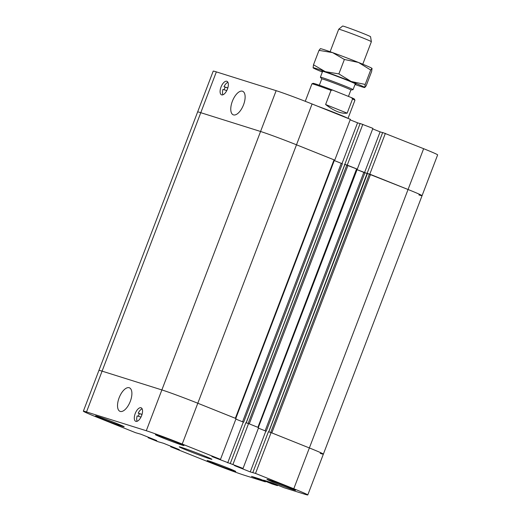 <?xml version="1.0" encoding="UTF-8"?>
<svg xmlns="http://www.w3.org/2000/svg" width="521" height="521" viewBox="0 0 521 521"><rect width="100%" height="100%" fill="white"/><g stroke="black" fill="none" stroke-linecap="round" stroke-linejoin="round"><path stroke-width="0.78" d="M203.288 455.491A17.48 0.547 20.9 0 1 211.904 459.307A17.48 0.547 20.9 0 1 195.375 453.583A17.48 0.547 20.9 0 1 179.244 446.829A17.48 0.547 20.9 0 1 203.288 455.491M119.114 397.823A12.673 5.848 111.8 0 1 129.423 387.813A12.673 5.848 111.8 0 1 130.139 401.756A12.673 5.848 111.8 0 1 119.993 411.343A12.673 5.848 111.8 0 1 119.114 397.823M142.129 408.796A7.281 3.36 -68.2 0 0 138.202 413.166L142.044 414.377M138.202 413.166L139.4 413.648A7.281 3.36 -68.2 0 0 138.384 416.272M142.018 414.469L139.4 413.648M140.97 417.087L137.16 415.888A7.281 3.36 -68.2 0 0 137.127 421.281M86.506 411.948L146.29 430.737A28.408 0.892 20.9 0 1 182.22 444.048L220.487 459.385L211.865 456.533L243.04 468.425L234.417 465.566L250.249 471.915L255.518 473.42L293.785 488.757A28.408 0.892 20.9 0 1 307.787 494.95A28.408 0.892 20.9 0 1 304.642 494.188L284.134 487.747L272.079 482.837L263.587 480.167L277.446 485.644L272.047 483.944L259.992 479.04L251.506 476.37L265.358 481.847L244.85 475.399A28.408 0.892 20.9 0 1 208.921 462.088L170.654 446.751L179.276 449.61L163.444 443.26L158.182 441.749L148.101 437.712L156.723 440.571L140.891 434.227L135.629 432.717L97.362 417.38A28.408 0.892 20.9 0 1 83.36 411.186A28.408 0.892 20.9 0 1 86.506 411.948L102.083 371.141L161.875 389.929A28.408 0.892 20.9 0 1 197.804 403.241L236.072 418.578L220.487 459.385M134.763 414.924A7.281 3.36 111.8 0 1 141.139 407.793A7.281 3.36 111.8 0 1 141.549 415.804A7.281 3.36 111.8 0 1 135.721 421.313A7.281 3.36 111.8 0 1 134.763 414.924M287.996 486.94A15.298 0.482 20.9 0 1 295.537 490.274A15.298 0.482 20.9 0 1 281.073 485.266A15.298 0.482 20.9 0 1 266.96 479.359A15.298 0.482 20.9 0 1 287.996 486.94M116.645 423.443A15.298 0.482 20.9 0 1 124.187 426.777A15.298 0.482 20.9 0 1 109.723 421.769A15.298 0.482 20.9 0 1 95.604 415.862A15.298 0.482 20.9 0 1 116.645 423.443M228.211 468.145A15.298 0.482 20.9 0 1 235.746 471.485A15.298 0.482 20.9 0 1 221.288 466.477A15.298 0.482 20.9 0 1 207.169 460.571A15.298 0.482 20.9 0 1 228.211 468.145M176.437 442.231A15.298 0.482 20.9 0 1 183.972 445.566A15.298 0.482 20.9 0 1 169.514 440.558A15.298 0.482 20.9 0 1 155.395 434.657A15.298 0.482 20.9 0 1 176.437 442.231M232.965 464.387L248.543 423.58L245.847 422.726L230.262 463.534M248.543 423.58L258.624 427.617L243.04 468.425M243.281 422.069L235.87 419.099L243.281 422.069L227.697 462.876M148.303 437.197L148.101 437.712M277.66 485.077L277.446 485.644M271.741 482.733L271.506 483.345M272.626 483.058L272.405 483.625M363.808 172.373L356.833 169.579L367.331 173.539L363.808 172.373L265.117 430.815L258.423 428.138L265.834 431.108L250.249 471.915M170.855 446.23L170.654 446.751M334.378 160.012L334.762 160.129L350.346 119.322L312.079 103.992A28.408 0.892 -159.1 0 0 276.15 90.674L216.358 71.885A28.408 0.892 -159.1 0 0 213.213 71.123L197.635 111.93A28.408 0.892 20.9 0 1 200.78 112.692A28.408 0.892 -159.1 0 0 197.635 111.93L98.938 370.379A28.408 0.892 20.9 0 1 102.083 371.141A28.408 0.892 -159.1 0 0 98.938 370.379L83.36 411.186M265.834 431.108L265.117 430.815M255.518 473.42L271.096 432.612L268.4 431.766L252.815 472.573M271.096 432.612L309.363 447.949A28.408 0.892 20.9 0 1 323.365 454.143A28.408 0.892 20.9 0 1 320.22 453.381M259.653 478.929L259.419 479.541M260.539 479.255L260.324 479.828M265.58 481.274L265.358 481.847M356.931 169.045L344.915 164.428M347.956 165.417L249.266 423.866L258.331 427.52M344.824 164.382L246.14 422.818L248.159 423.456L346.849 165.007M341.971 163.62L334.28 160.54L341.971 163.62L357.556 122.813L350.145 119.843M216.358 71.885L200.78 112.692L260.565 131.481L200.78 112.692L102.083 371.141L161.875 389.929A28.408 0.892 20.9 0 1 197.804 403.241L235.779 418.48M235.785 418.467L334.475 160.032L296.495 144.799A28.408 0.892 -159.1 0 0 260.565 131.481L146.29 430.737M418.917 194.939A28.408 0.892 -159.1 0 0 422.062 195.694A28.408 0.892 -159.1 0 0 408.06 189.501L367.468 173.467M268.686 431.863L270.712 432.495L369.402 174.047M370.509 174.457L271.819 432.905L309.363 447.949A28.408 0.892 20.9 0 1 323.365 454.143L307.787 494.95M371.369 41.7L370.568 36.717A14.959 0.469 -159.1 0 0 356.761 30.954A14.959 0.469 -159.1 0 0 342.623 26.05L338.709 29.228A17.48 0.547 20.9 0 1 338.709 29.228A17.48 0.547 20.9 0 1 355.231 34.959A17.48 0.547 20.9 0 1 371.369 41.7A17.48 0.547 20.9 0 1 371.369 41.713L362.779 64.207M321.77 78.892L320.408 77.225A17.48 0.547 20.9 0 1 320.395 77.186A17.48 0.547 20.9 0 1 344.44 85.848A17.48 0.547 20.9 0 1 353.056 89.658A17.48 0.547 20.9 0 1 353.023 89.677L350.893 90.016A15.584 0.488 -159.1 0 0 336.514 83.985A15.584 0.488 -159.1 0 0 321.776 78.879L319.353 85.223M347.155 113.148C341.242 113.923 334.059 111.051 325.612 104.519L331.011 90.367L332.645 90.081L351.545 97.655L352.554 99.003L347.155 113.148L325.612 104.519M331.011 90.367A23.015 0.723 -159.1 0 0 311.942 83.829A23.015 0.723 -159.1 0 0 311.923 83.848L305.26 101.302M347.709 118.267A23.015 0.723 -159.1 0 0 317.504 106.167M351.545 97.655A22.142 0.697 -159.1 0 1 354.423 99.12L354.925 100.247A23.015 0.723 -159.1 0 0 354.925 100.247A23.015 0.723 -159.1 0 0 352.554 99.003M332.645 90.081A22.142 0.697 -159.1 0 0 313.069 83.327L311.942 83.829M243.535 104.806A12.673 5.848 111.8 0 1 233.232 114.809A12.673 5.848 111.8 0 1 232.516 100.872A12.673 5.848 111.8 0 1 242.656 91.279A12.673 5.848 111.8 0 1 243.535 104.806M226.759 90.595L222.949 89.397A7.281 3.36 -68.2 0 0 222.923 94.789M227.924 82.305A7.281 3.36 -68.2 0 0 223.991 86.681L227.833 87.886M223.991 86.681L225.189 87.163A7.281 3.36 -68.2 0 0 224.18 89.788M227.807 87.984L225.189 87.163M227.892 87.697A7.281 3.36 111.8 0 1 221.51 94.829A7.281 3.36 111.8 0 1 221.099 86.818A7.281 3.36 111.8 0 1 226.928 81.309A7.281 3.36 111.8 0 1 227.892 87.697M258.338 427.5L372.899 128.361L360.122 123.477L344.817 164.395M357.315 169.169L347.24 165.131L362.818 124.324M347.24 165.131L344.537 164.284M360.07 123.607L357.556 122.813M364.531 172.646L380.109 131.852L372.697 128.882M385.371 133.363L369.793 174.17L408.06 189.501A28.408 0.892 -159.1 0 1 422.062 195.694L437.64 154.887A28.408 0.892 -159.1 0 0 423.638 148.693L382.675 132.51L268.693 431.857M369.793 174.17L367.09 173.317M382.622 132.64L380.109 131.852M334.762 160.129L296.495 144.799A28.408 0.892 -159.1 0 0 260.565 131.481L276.15 90.674M358.422 62.435A27.678 0.866 20.9 0 1 372.04 68.414L370.698 70.016L358.422 62.435L344.381 59.472L332.574 52.608A27.678 0.866 20.9 0 1 358.422 62.435M320.252 48.72L320.402 48.694A27.678 0.866 20.9 0 1 332.574 52.608L319.008 50.361L320.356 48.772M322.545 71.553A18.209 0.573 20.9 0 1 321.932 71.136A18.209 0.573 20.9 0 1 339.138 77.108A18.209 0.573 20.9 0 1 355.947 84.122A18.209 0.573 20.9 0 1 355.205 84.024M313.095 67.828L313.499 64.786L325.299 71.651A27.678 0.866 -159.1 0 0 313.088 67.815L313.088 67.815A27.678 0.866 -159.1 0 0 313.095 67.828A27.678 0.866 -159.1 0 0 322.362 72.035M325.299 71.651L338.871 73.897L351.147 81.478A27.678 0.866 -159.1 0 0 325.299 71.651M351.147 81.478L365.188 84.448L364.778 87.469A27.678 0.866 -159.1 0 0 351.147 81.478M364.778 87.469L364.733 87.548A27.678 0.866 -159.1 0 0 364.778 87.469L366.133 85.88L371.642 71.455L372.053 68.427M355.022 84.506A27.678 0.866 -159.1 0 0 364.733 87.548M344.381 59.472L338.871 73.897M319.008 50.361L313.499 64.786M370.698 70.016L365.188 84.448M312.079 103.992L182.22 444.048M423.638 148.693L293.785 488.757M356.592 168.882L257.902 427.324M344.922 164.402L246.231 422.85M342.362 163.744L243.665 422.192M341.255 163.334L242.565 421.782M334.039 159.843L235.349 418.291M364.915 172.783L266.218 431.225M367.474 173.441L268.784 431.889M422.062 195.694L323.365 454.143M338.702 29.235L330.112 51.735M322.662 71.253L320.395 77.186M355.322 83.731L353.056 89.658M354.931 100.273L348.008 118.391M350.9 90.003L348.451 96.418"/></g></svg>
